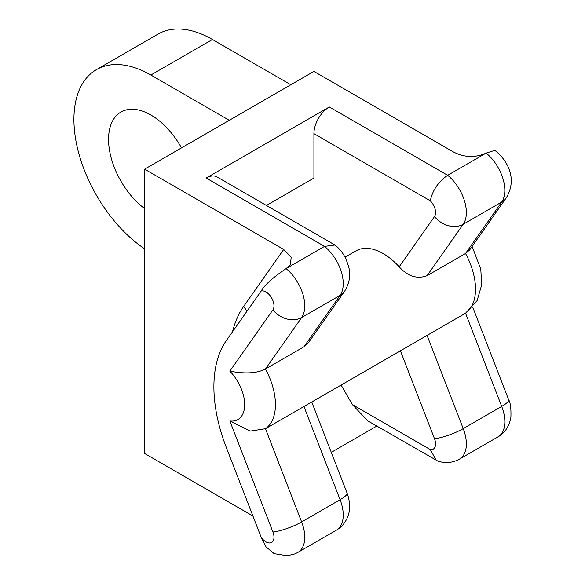 <?xml version="1.0" encoding="UTF-8"?>
<svg xmlns="http://www.w3.org/2000/svg" width="585" height="585" viewBox="0 0 585 585"><rect width="100%" height="100%" fill="white"/><g stroke="black" fill="none" stroke-linecap="round" stroke-linejoin="round"><path stroke-width="0.88" d="M144.634 248.852A108.825 62.829 60 0 1 78.639 152.831A108.825 62.829 60 0 1 96.452 69.637L158.016 34.098A108.825 62.829 60 0 1 212.428 39.487L290.84 84.759M181.518 147.881A59.853 34.559 -120 0 0 120.941 112.049A59.853 34.559 -120 0 0 108.547 139.449A59.853 34.559 -120 0 0 144.634 208.626M345.033 257.203L355.972 250.885A54.412 31.415 60 0 1 383.182 253.583A54.412 31.415 60 0 1 399.175 266.833C407.884 276.369 417.178 279.33 427.057 275.711L465.536 253.502L469.667 249.927L506.171 197.986A21.762 17.162 -144.9 0 1 501.696 202.052L463.225 224.267L427.057 275.711M341.128 385.113L352.397 404.63L367.789 420.878L438.033 461.199C445.529 463.532 452.688 462.837 459.503 459.108L497.974 436.893A33.104 19.108 60 0 0 501.696 406.414A21.762 4.6 158.8 0 0 508.657 399.738C510.427 402.495 511.18 408.315 510.91 417.2C509.162 426.48 504.855 433.046 497.974 436.893M96.452 69.637A108.825 62.829 60 0 1 150.864 75.026L212.428 39.487M229.283 120.298L150.864 75.026M329.318 106.975L447.671 175.303L486.15 153.095C475.093 158.016 464.037 157.555 452.987 151.72L313.926 71.428L144.634 169.167L283.696 249.459L291.206 257.188L290.284 264.917L286.08 268.603L324.551 246.387A33.104 19.108 60 0 1 340.104 295.352A21.762 17.162 -144.9 0 0 344.58 291.286C349.596 283.162 350.912 274.818 348.543 266.27L346.144 259.462C343.607 253.978 340.156 249.364 335.783 245.62L334.949 245.027L324.551 246.387L206.198 178.052L329.318 106.975A21.762 12.563 -60 0 0 313.926 133.629L313.926 178.052L266.438 205.474M434.501 216.574A21.762 17.162 -144.9 0 0 463.225 224.267A33.104 19.108 60 0 0 447.671 175.303C438.341 181.774 432.549 190.279 430.297 200.816A11.334 6.545 60 0 1 434.501 216.574L399.175 266.833M274.16 553.659L287.228 555.75L294.862 553.9L297.911 552.401A33.104 19.108 -120 0 0 301.626 521.922L265.466 428.725L465.536 313.216A54.412 31.415 -120 0 0 465.536 253.502L501.696 202.052A33.104 19.108 60 0 0 486.15 153.095L494.844 150.36C508.255 160.985 517.506 179.317 506.171 197.986M144.634 169.167L144.634 453.499L252.917 516.014M274.168 553.659L265.956 546.785L261.151 537.242L226.263 447.313A130.587 75.392 -120 0 1 226.263 340.689L261.151 291.052C264.478 285.129 272.786 277.641 286.08 268.603A33.104 19.108 -120 0 1 301.626 317.56L340.104 295.352L303.944 346.795L308.566 342.525L344.58 291.286M303.944 346.795L265.466 369.011C257.093 373.325 245.21 374.049 229.825 371.161L272.91 309.867A11.334 6.545 -120 0 0 271.286 297.37A11.334 6.545 -120 0 0 261.151 291.052M272.91 309.867A21.762 17.162 35.1 0 0 301.626 317.56L265.466 369.011A54.412 31.415 60 0 1 265.466 428.725L250.336 431.108L229.825 420.959A32.65 18.852 -120 0 0 244.669 404.63A32.65 18.852 -120 0 0 229.825 371.161M427.057 335.432L463.225 428.629L501.696 406.414L465.536 313.216L477.097 300.631L481.682 284.888L480.79 269.158L472.117 246.439M400.425 350.876L434.501 438.706A11.334 6.545 60 0 1 430.297 449.602L436.308 460.439M376.806 426.085L331.286 452.366M206.198 178.052A21.762 12.563 -60 0 1 217.079 176.977L334.949 245.027M313.926 133.629L430.297 200.816M430.297 449.602L352.397 404.63M283.696 249.459L243.711 306.343A152.349 87.962 -120 0 0 232.523 331.783M243.711 306.343A21.762 17.162 -144.9 0 1 246.855 311.395M261.151 537.242A11.334 6.545 -120 0 0 271.286 542.617A11.334 6.545 -120 0 0 272.91 531.999L229.825 420.959M272.91 531.999A21.762 4.6 -21.2 0 0 301.626 521.922L340.104 499.714A33.104 19.108 60 0 1 336.382 530.185L297.911 552.401M303.944 406.509L340.104 499.714A21.762 4.6 158.8 0 0 347.066 493.031C350.883 503.385 349.669 511.736 348.075 515.743C345.881 522.061 341.984 526.873 336.382 530.185M459.503 459.108A33.104 19.108 60 0 0 463.225 428.629A21.762 4.6 158.8 0 1 434.501 438.706M472.695 307.045L508.657 399.738M311.768 402.063L347.066 493.031"/></g></svg>
